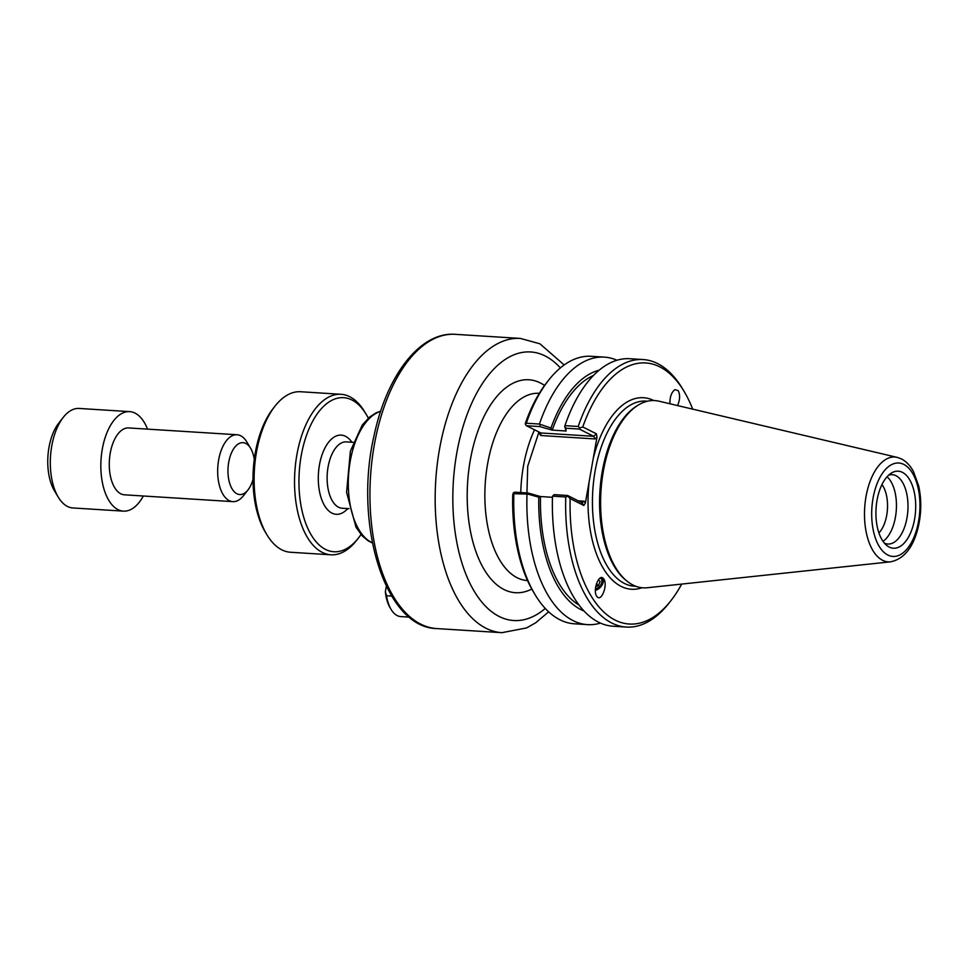 <?xml version="1.0" encoding="UTF-8"?>
<svg xmlns="http://www.w3.org/2000/svg" width="967" height="967" viewBox="0 0 967 967"><rect width="100%" height="100%" fill="white"/><g stroke="black" fill="none" stroke-linecap="round" stroke-linejoin="round"><path stroke-width="1.45" d="M526.942 492.94L527.728 466.191L538.957 432.007M528.079 493.013L514.795 492.167L513.392 492.795L512.728 494.971A130.799 67.074 93.6 0 0 533.518 592.07L535.126 594.753A134.014 68.717 -86.4 0 1 513.864 493.726L527.861 494.077L538.788 497.195L540.432 496.53L528.079 493.013L527.861 494.077M603.698 578.895C608.062 584.346 601.679 601.97 597.207 596.832L596.796 596.337C592.433 590.897 598.815 573.262 603.287 578.399L603.698 578.895M602.671 577.928A8.655 5.911 -44.8 0 1 602.078 585.023A8.655 5.911 -44.8 0 1 595.37 590.414M600.35 577.952A6.962 4.762 -44.8 0 1 600.918 578.411A6.962 4.762 -44.8 0 1 601.111 584.286A6.962 4.762 -44.8 0 1 595.406 589.048M669.938 403.771C669.78 396.978 671.449 392.276 674.93 389.653L678.193 390.632C680.248 394.717 680.043 399.697 677.577 405.572M513.392 492.795L513.864 493.726M552.459 497.316L540.432 496.53M567.617 495.491L554.176 494.645L552.495 496.156L565.768 496.99L567.798 496.204L567.617 495.491L581.977 502.719L583.814 505.463L585.373 503.045L589.133 481.771A95.951 49.208 93.6 0 0 641.991 587.743M540.057 424.912L539.791 426.58L552.145 430.11L550.985 428.03L539.417 424.054L526.302 423.22L525.419 424.586L525.347 423.353A130.799 67.074 93.6 0 1 546.681 382.666L548.615 380.2A134.014 68.717 -86.4 0 1 591.236 356.303L604.351 357.125A134.014 68.717 -86.4 0 1 616.958 360.256M552.145 430.11L566.082 431.016L565.888 428.224L579.33 429.07L593.69 436.298L540.867 432.974L526.507 425.746L539.791 426.58M593.484 375.462A118.953 60.994 93.6 0 0 552.217 430.146M599.141 370.216A122.253 62.686 93.6 0 0 550.985 428.03M565.888 428.224L564.728 426.459L566.021 430.98M579.33 429.07L579.825 427.994L578.206 426.483L564.921 425.649L564.728 426.459M538.788 497.195A122.253 62.686 93.6 0 0 584.008 610.987M540.505 496.567A118.953 60.994 93.6 0 0 579.052 605.076M653.752 400.531A95.951 49.208 93.6 0 0 593.218 458.576L596.965 437.302L596.446 433.845L582.763 426.955A130.799 67.074 -86.4 0 1 684.044 391.297L682.436 388.613A134.014 68.717 93.6 0 0 643.14 359.555L629.868 358.721A134.014 68.717 93.6 0 0 564.921 425.649M585.373 503.045L584.153 501.22L581.977 502.719M567.798 496.204L570.143 498.573L583.814 505.463M538.8 432.563L540.783 435.525L540.867 432.974M540.783 435.525L595.128 438.945L593.69 436.298L596.446 433.845M526.507 425.746L525.419 424.586M582.763 426.955L579.825 427.994M600.447 623.099A134.014 68.717 -86.4 0 1 587.549 624.634L574.422 623.8A134.014 68.717 -86.4 0 1 535.126 594.753M593.218 458.576L589.133 481.771M681.687 584.08A130.799 67.074 -86.4 0 1 670.893 600.7A130.799 67.074 -86.4 0 1 602.139 610.407A130.799 67.074 -86.4 0 1 570.143 498.573M684.044 391.297A130.799 67.074 -86.4 0 1 692.674 409.138M637.942 405.282L636.479 406.2A92.735 47.552 93.6 0 0 599.927 491.127A92.735 47.552 93.6 0 0 625.564 579.958L626.894 581.046A93.811 48.108 -86.4 0 1 600.966 491.188A93.811 48.108 -86.4 0 1 637.942 405.282A93.811 48.108 -86.4 0 1 659.011 401.196L897.195 457.379A52.52 26.931 93.6 0 0 864.691 507.76A52.52 26.931 93.6 0 0 890.631 561.815C903.637 559.047 912.655 548.204 917.683 529.3C921.442 514.553 921.756 500.06 918.65 485.833L913.573 471.799C910.467 465.852 906.43 461.561 901.449 458.938L897.195 457.379M526.302 423.22A134.014 68.717 -86.4 0 1 548.615 380.2M565.768 496.99A134.014 68.717 93.6 0 0 626.326 627.063A134.014 68.717 93.6 0 0 668.959 603.166L670.893 600.7M552.495 496.156A134.014 68.717 93.6 0 0 613.054 626.229L626.326 627.063M587.549 624.634A134.014 68.717 -86.4 0 1 526.991 494.548M539.417 424.054A134.014 68.717 -86.4 0 1 604.351 357.125M643.14 359.555A134.014 68.717 93.6 0 0 578.206 426.483M890.631 561.815L647.298 587.743A93.811 48.108 -86.4 0 1 626.894 581.046M881.952 484.588A28.248 14.481 -86.4 0 1 886.727 515.206A28.248 14.481 -86.4 0 1 878.918 532.914M883.004 541.315A34.739 17.817 93.6 0 0 895.442 517.14A34.739 17.817 93.6 0 0 887.065 476.767M914.589 519.17A38.595 19.787 -86.4 0 1 886.727 545.448A38.595 19.787 -86.4 0 1 876.066 508.473A38.595 19.787 -86.4 0 1 891.272 473.129A38.595 19.787 -86.4 0 1 910.624 481.506A38.595 19.787 -86.4 0 1 914.589 519.17M884.346 543.079A34.739 17.817 93.6 0 0 887.911 544.022A34.739 17.817 93.6 0 0 906.986 517.865A34.739 17.817 93.6 0 0 892.263 474.688A34.739 17.817 93.6 0 0 888.613 475.184M391.683 596.071L386.534 595.745L385.374 591.792L386.353 586.28M386.534 595.745A32.963 16.91 93.6 0 0 391.115 609.44A32.963 16.91 93.6 0 0 400.785 616.583L409.379 617.127M385.374 591.792A30.823 15.81 93.6 0 0 390.039 607.651L391.115 609.44M253.016 479.378A26 13.333 -86.4 0 1 248.011 489.906A26 13.333 -86.4 0 1 232.781 489.943A26 13.333 -86.4 0 1 228.72 462.226A26 13.333 -86.4 0 1 250.622 448.289A26 13.333 -86.4 0 1 254.273 459.361M250.622 448.289L246.863 442.016A33.507 17.176 93.6 0 0 237.036 434.751A33.507 17.176 93.6 0 0 218.639 459.99A33.507 17.176 93.6 0 0 232.842 501.631A33.507 17.176 93.6 0 0 243.491 495.66L248.011 489.906M237.036 434.751L128.635 427.946A33.507 17.176 93.6 0 0 110.238 453.172A33.507 17.176 93.6 0 0 124.441 494.814L232.842 501.631M63.278 417.345L58.769 423.087A42.355 21.709 93.6 0 0 48.979 447.431A42.355 21.709 93.6 0 0 54.503 490.885L58.262 497.159A49.849 25.565 -86.4 0 1 51.759 446.005A49.849 25.565 -86.4 0 1 63.278 417.345A49.849 25.565 -86.4 0 1 79.137 408.449L129.663 411.628A49.849 25.565 93.6 0 0 102.284 449.172A49.849 25.565 93.6 0 0 123.413 511.132A49.849 25.565 93.6 0 0 143.334 496.011M123.413 511.132L72.888 507.965A49.849 25.565 -86.4 0 1 58.262 497.159M147.528 429.13A49.849 25.565 93.6 0 0 129.663 411.628M366.227 414.408L364.607 411.724A80.406 41.23 93.6 0 0 349.716 396.7A80.406 41.23 93.6 0 0 341.037 394.294A80.406 41.23 93.6 0 0 294.838 471.956A80.406 41.23 93.6 0 0 330.944 554.792A80.406 41.23 93.6 0 0 356.521 540.456L358.455 537.99A77.191 39.587 -86.4 0 1 299.105 488.516A77.191 39.587 -86.4 0 1 351.928 399.987A77.191 39.587 -86.4 0 1 366.227 414.408A77.191 39.587 -86.4 0 1 368.306 418.167M360.993 534.509A77.191 39.587 -86.4 0 1 358.455 537.99M330.944 554.792L290.523 552.254A80.406 41.23 -86.4 0 1 266.952 534.824A80.406 41.23 -86.4 0 1 275.039 406.092A80.406 41.23 -86.4 0 1 300.616 391.744L341.037 394.294M275.039 406.092L273.105 408.558A77.191 39.587 93.6 0 0 265.333 532.14L266.952 534.824M598.392 579.789L600.144 581.469L598.38 585.627L596.458 583.693M598.38 585.627L595.672 586.836M595.394 589.399A7.385 5.053 135.2 0 0 597.473 588.504A7.385 5.053 135.2 0 0 601.148 584.842A7.385 5.053 135.2 0 0 600.809 577.758M534.546 429.795A93.811 48.108 93.6 0 0 531.753 436.25A93.811 48.108 93.6 0 0 520.754 492.541M527.547 580.575L527.341 580.563A93.811 48.108 -86.4 0 1 485.216 483.923A93.811 48.108 -86.4 0 1 539.102 393.303L539.308 393.315M544.578 385.434A106.672 54.696 93.6 0 0 540.408 382.968A106.672 54.696 93.6 0 0 467.375 487.15A106.672 54.696 93.6 0 0 531.777 589.048M545.267 608.436A134.558 68.995 -86.4 0 1 452.822 498.38A134.558 68.995 -86.4 0 1 545.17 355.989A134.558 68.995 -86.4 0 1 560.389 367.895M564.172 364.958L539.924 343.805L520.415 338.426A147.419 75.595 93.6 0 0 435.73 480.804A147.419 75.595 93.6 0 0 501.933 632.672L526.544 627.934L535.658 622.808L548.664 611.821M501.933 632.672L436.709 628.574A147.419 75.595 -86.4 0 1 370.506 476.707A147.419 75.595 -86.4 0 1 455.191 334.328L520.415 338.426M372.355 542.777A66.989 34.353 -86.4 0 1 348.555 475.329A66.989 34.353 -86.4 0 1 380.611 411.386M584.153 501.22L578.254 500.846M595.128 438.945L596.965 437.302M635.923 586.304L634.437 586.22A92.735 47.552 -86.4 0 1 592.783 490.68A92.735 47.552 -86.4 0 1 646.065 401.1L647.552 401.196M903.807 464.414A46.791 23.994 -86.4 0 1 911.543 542.294A46.791 23.994 -86.4 0 1 872.101 522.446A46.791 23.994 -86.4 0 1 903.807 464.414M349.063 508.666L342.173 508.231A33.241 17.043 -86.4 0 1 327.245 473.987A33.241 17.043 -86.4 0 1 346.343 441.895L353.233 442.318M351.915 442.245A39.671 20.343 93.6 0 0 345.521 436.31A39.671 20.343 93.6 0 0 318.324 480.587A39.671 20.343 93.6 0 0 347.745 508.582M436.709 628.574C384.636 627.74 353.535 523.437 374.084 435.549C386.691 375.534 420.029 331.596 455.191 334.328M372.392 542.971L368.33 540.964L362.274 535.948L356.013 527.233L346.573 492.288L350.392 451.154L362.25 425.057L369.684 416.958L376.368 412.704L380.672 411.205"/></g></svg>
